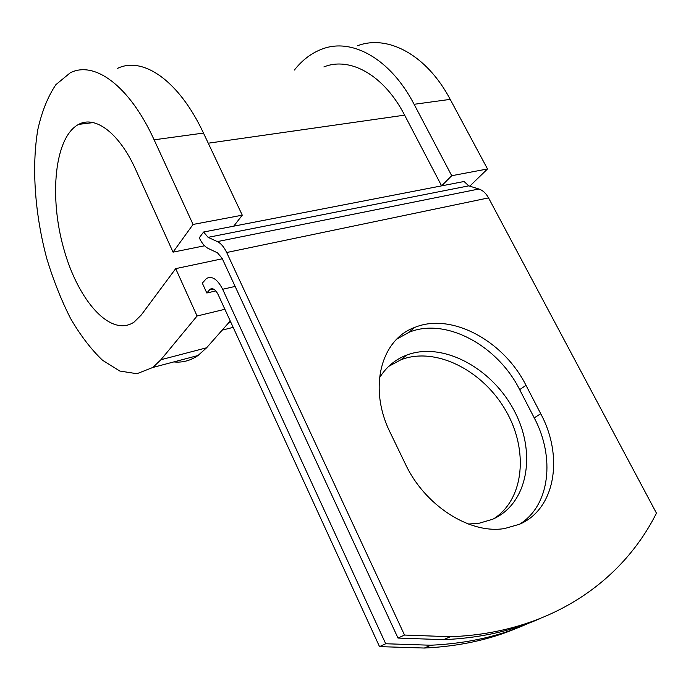 <?xml version="1.0" encoding="UTF-8"?>
<svg xmlns="http://www.w3.org/2000/svg" width="691" height="691" viewBox="0 0 691 691"><rect width="100%" height="100%" fill="white"/><g stroke="black" fill="none" stroke-linecap="round" stroke-linejoin="round"><path stroke-width="1.04" d="M519.58 524.236C555.711 508.852 563.64 456.112 540.716 413.71L525.998 385.328C503.618 340.62 451.214 312.272 414.764 327.404C381.216 339.333 367.862 387.66 390.199 432.549L405.392 464.032C424.766 505.674 470.079 534.523 504.689 528.511L519.58 524.236M519.407 524.314C550.148 505.708 555.236 457.166 534.229 417.856L519.658 389.646C497.503 345.206 445.384 317.134 409.055 332.285L396.902 339.039M388.67 366.394L401.074 359.691L404.84 358.404C439.286 348.031 483.942 372.008 506.045 411.05C528.451 449.91 524.478 498.902 493.823 518.716M379.48 377.847C386.209 367.042 395.252 359.467 406.619 355.105L410.394 353.827C446.429 343.012 493.443 369.892 514.752 411.741C536.518 453.374 528.036 503.877 492.476 519.321L479.304 523.191L468.463 524.054M518.932 627.316C490.783 639.52 459.256 646.422 424.343 648.037L379.514 646.621L385.708 643.753L222.657 289.279C217.484 279.25 212.111 275.631 206.531 278.421L202.316 283.137L206.816 292.993L215.825 290.928M379.514 646.621L218.183 294.66C215.601 289.615 212.906 287.81 210.09 289.218L206.816 292.993M398.007 638.061L222.096 258.279L217.475 252.82L208.259 248.466C204.786 246.722 201.789 243.172 199.276 237.816L203.586 232.021L208.112 237.341L217.354 241.6C220.93 243.336 224.039 246.981 226.683 252.517L404.511 635.046L398.007 638.061L443.562 639.676C479.053 638.156 511.02 631.22 539.464 618.86M323.889 66.923C349.827 56.394 383.868 74.827 404.624 115.147L441.609 185.862L464.058 181.5L468.766 185.853L478.889 189.006C482.784 190.31 486.006 193.273 488.546 197.894L656.45 513.154C622.228 581.485 549.924 633.189 450.325 636.731L404.511 635.046M385.708 643.753L430.787 645.23C468.774 643.485 502.711 635.556 532.58 621.442M203.586 232.021L233.722 226.173L242.273 215.177L193.057 224.445L173.044 252.146L204.579 245.78M173.044 252.146L135.877 169.995C119.336 132.931 95.151 115.172 78.627 124.389C54.468 137.155 48.983 196.9 63.762 248.734C78.126 300.81 110.724 337.778 134.071 322.101L141.284 314.975L175.695 268.644L222.329 258.771M173.786 361.92C182.364 362.81 190.448 360.676 198.023 355.511L206.592 347.789L230.25 320.987M224.886 309.283L197.073 316.003L175.695 268.644M117.513 68.383C142.717 56.083 178.857 80.311 203.474 133.069L154.119 139.815C129.407 85.451 94.157 60.393 70.188 72.857L55.885 84.665C47.912 96.49 41.892 111.45 37.824 129.554C31.397 167.637 35.025 214.936 46.867 258.849C53.449 280.434 61.369 300.352 70.637 318.611C80.519 335.532 91.152 349.413 102.518 360.244L119.845 371.05L136.948 373.719L152.806 367.474L160.917 359.735L197.073 316.003M469.768 186.164L487.518 168.967L450.212 99.366C426.563 54.563 387.591 34.325 357.558 45.727M450.212 99.366L414.108 104.298C390.26 58.338 351.546 37.53 322.066 49.078C311.486 53.043 302.269 60.031 294.401 70.033M82.963 122.722L82.704 123.888M414.108 104.298L451.724 175.713L441.609 185.862L233.722 226.173M487.518 168.967L451.724 175.713M154.119 139.815L193.057 224.445M203.474 133.069L242.273 215.177M534.229 417.856L540.716 413.71M488.546 197.894L226.683 252.517M235.13 286.42L222.657 289.279M213.45 289.054L209.235 290.021M230.932 322.481L228.358 323.12M404.624 115.147L208.259 143.201M468.766 185.853L208.112 237.341M478.889 189.006L217.354 241.6M519.658 389.646L525.998 385.328M206.592 347.789L160.917 359.735M406.619 355.105L401.074 359.691M212.327 288.708L210.09 289.218M233.169 327.353L222.156 330.151M409.055 332.285L414.764 327.404M430.787 645.23L424.343 648.037M450.325 636.731L443.562 639.676M93.19 122.601L78.627 124.389M198.023 355.511L152.806 367.474"/></g></svg>
